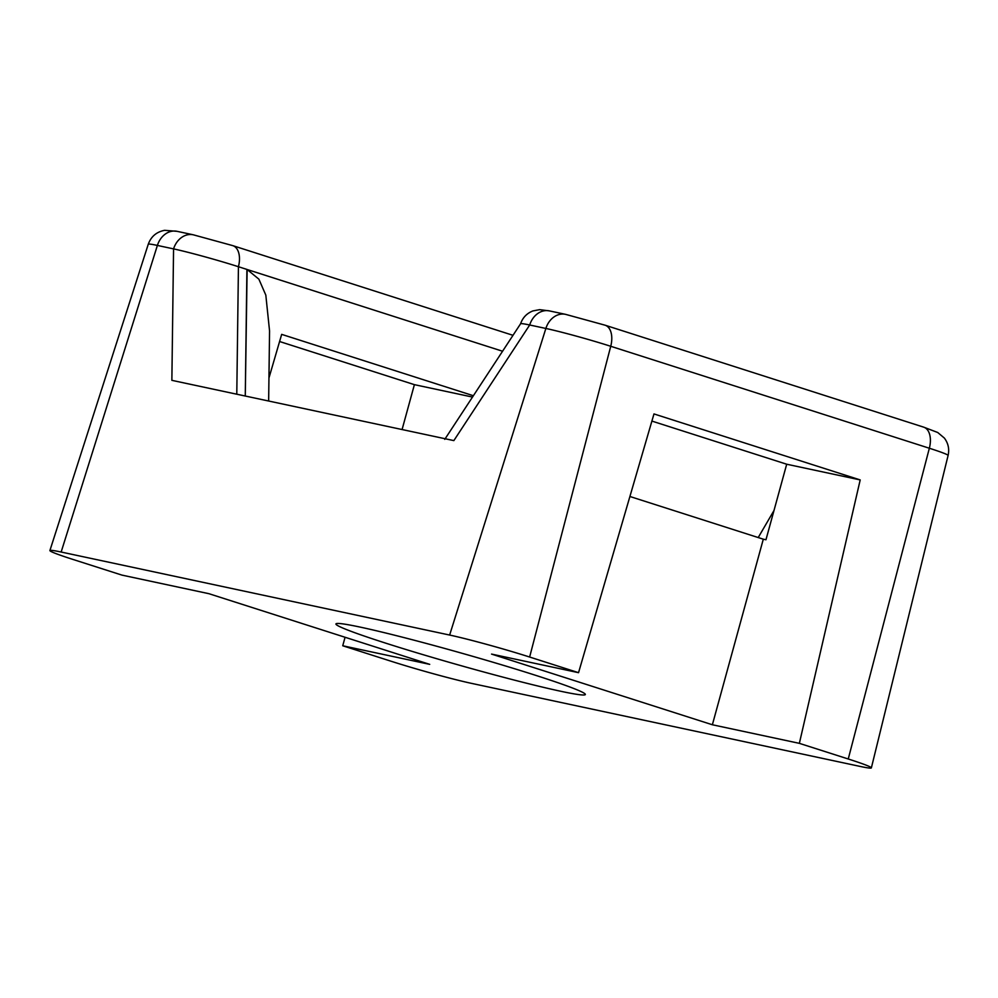 <?xml version="1.0" encoding="UTF-8"?>
<svg xmlns="http://www.w3.org/2000/svg" width="998" height="998" viewBox="0 0 998 998"><rect width="100%" height="100%" fill="white"/><g stroke="black" fill="none" stroke-linecap="round" stroke-linejoin="round"><path stroke-width="1.5" d="M148.265 244.223C151.085 236.501 156.536 231.873 164.645 230.326L177.045 231.324L193.238 234.792A20.234 16.392 102.1 0 0 173.565 248.889L157.385 245.433A48.191 2.27 -164.2 0 0 148.265 244.223L49.9 550.547A59.431 2.794 15.8 0 0 73.016 559.454L121.906 575.097L208.894 593.685L429.714 664.356L342.738 645.768L391.628 661.412A59.431 2.794 -164.2 0 0 471.63 683.393L860.114 766.414A59.431 2.794 15.8 0 0 871.366 767.886A59.431 2.794 15.8 0 0 848.25 758.991L929.35 448.239A48.191 2.27 -164.2 0 1 948.1 455.45L871.366 767.886M49.9 550.547A59.431 2.794 15.8 0 1 61.152 552.031L449.636 635.052A59.431 2.794 -164.2 0 1 529.639 657.033L578.541 672.677L491.552 654.089L712.372 724.76L799.361 743.348L848.25 758.991M386.338 643.348A129.603 6.1 15.8 0 1 335.927 623.937A129.603 6.1 15.8 0 1 462.299 653.353A129.603 6.1 15.8 0 1 585.352 694.508A129.603 6.1 15.8 0 1 515.966 680.524A129.603 6.1 15.8 0 1 386.338 643.348M246.918 269.435L245.271 396.019L247.13 269.497L238.435 266.716A48.191 2.27 15.8 0 0 173.565 248.889L171.868 380.338L453.853 440.605L529.689 324.999A48.191 2.27 -164.2 0 0 520.582 323.764A48.191 2.27 -164.2 0 0 520.569 323.789L444.746 439.37M629.9 496.493L763.308 539.182L712.372 724.76M651.894 421.081L786.698 464.22L765.965 539.756L763.308 539.182M268.949 377.993L281.673 334.367L473.376 395.719M279.59 341.516L414.395 384.654L472.491 397.067M342.738 645.768L345.071 637.26M402.082 429.539L414.395 384.654M578.541 672.677L653.977 413.933L860.201 479.926L786.698 464.22M799.361 743.348L860.201 479.926M502.555 351.234L247.13 269.497L258.881 279.166L265.817 295.121L269.56 330.949L268.649 401.021M193.238 234.792L232.821 245.645A20.234 11.826 -72.3 0 1 238.435 266.716L236.788 394.21M177.045 231.324A20.234 16.392 102.1 0 0 157.385 245.433L61.152 552.031M605.125 325.211L565.542 314.345L549.349 310.889A20.234 16.392 102.1 0 0 529.689 324.999L545.869 328.454A48.191 2.27 15.8 0 1 610.739 346.281A20.234 11.826 107.7 0 0 605.125 325.211L923.736 427.169A20.234 11.826 107.7 0 1 929.35 448.239L610.739 346.281L529.639 657.033M565.542 314.345A20.234 16.392 102.1 0 0 545.869 328.454L449.636 635.052M232.821 245.645L512.997 335.316M758.206 537.56L773.986 510.527M923.736 427.169L937.721 432.496L944.345 438.047C948.262 443.287 949.522 449.088 948.1 455.45M549.349 310.889L539.594 309.654L532.907 310.927C526.807 313.335 522.702 317.613 520.569 323.789"/></g></svg>
